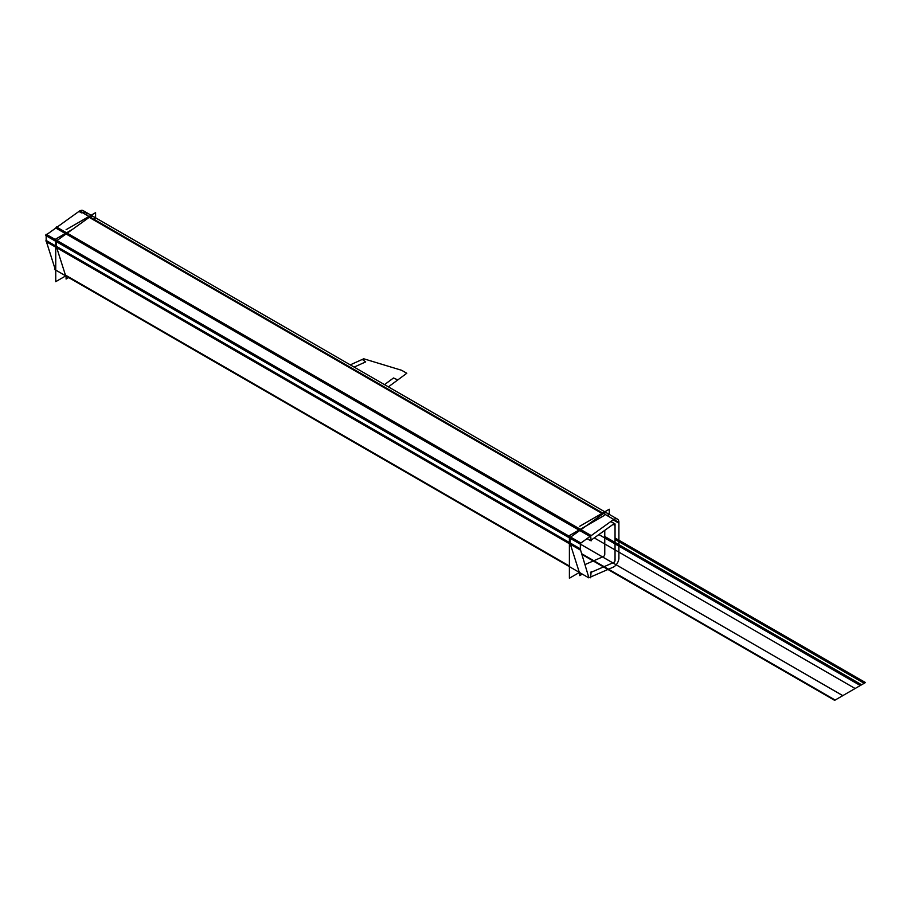 <?xml version="1.0" encoding="UTF-8"?>
<svg xmlns="http://www.w3.org/2000/svg" width="911" height="911" viewBox="0 0 911 911"><rect width="100%" height="100%" fill="white"/><g stroke="black" fill="none" stroke-linecap="round" stroke-linejoin="round"><path stroke-width="1.37" d="M68.678 277.57L66.093 279.062L66.093 275.931M95.587 217.82L95.587 212.673L66.093 229.697M94.96 219.915A7.265 4.191 120 0 0 89.198 217.353L601.989 513.417L89.198 217.353A7.265 4.191 120 0 1 94.96 219.915A7.265 4.191 120 0 0 89.198 217.353L67.186 233.182M612.488 520.306L612.522 520.329A7.265 4.191 -60 0 1 617.385 519.076A7.265 4.191 -60 0 1 618.854 523.142L613.137 519.839M78.323 211.91A7.265 4.191 -60 0 1 83.186 210.657L617.385 519.076M79.633 211.033L83.231 210.692L85.702 212.115L82.092 212.457M84.256 211.773L84.734 213.983M87.205 215.406L85.702 212.115M81.443 212.878L78.972 211.454M618.899 558.705L618.899 521.696M618.854 557.304A7.265 4.191 -60 0 1 612.522 567.428M590.032 577.267L613.741 566.938M591.182 571.561L590.567 577.756L591.159 571.573M590.476 572.598L614.219 562.258L590.499 572.586M585.192 564.49L602.923 556.769L585.192 564.49M614.891 559.616A1.811 1.048 -60 0 1 614.606 561.575A1.811 1.048 -60 0 1 613.023 562.599A1.811 1.048 -60 0 0 614.606 561.575A1.811 1.048 -60 0 0 614.891 559.616M610.848 521.491L615.039 523.916L615.039 560.937L615.039 523.916L610.848 521.491M604.767 553.763L604.767 530.339L604.767 553.763M612.898 524.497L613.023 524.577A1.811 1.048 -60 0 1 614.663 523.802A1.811 1.048 -60 0 1 614.891 525.396L613.16 524.406L614.891 525.396A1.811 1.048 -60 0 0 614.663 523.802A1.811 1.048 -60 0 0 613.023 524.577L612.898 524.497M587.037 538.606L590.499 540.599L614.219 523.552L590.476 540.622L587.014 538.629M610.757 521.548L614.663 523.802L610.769 521.548M56.357 226.93L590.567 535.349L591.182 540.827L590.544 535.372L56.334 226.953L55.822 228.035L590.032 536.465L613.741 519.407L79.542 210.988L56.915 227.249L591.239 535.588L579.76 543.844L45.55 235.425L46.165 234.275L580.364 542.694L580.364 550.05L46.165 241.631L45.983 240.345L580.182 548.764L588.893 577.768M580.854 529.746L602.854 513.918A7.265 4.191 120 0 1 608.616 516.469A7.265 4.191 120 0 0 602.854 513.918A7.265 4.191 120 0 1 608.616 516.469A7.265 4.191 120 0 0 602.854 513.918M582.334 574.124L579.749 575.615L579.749 572.484M609.243 514.373L609.243 509.226L579.749 526.251M604.767 554.287A1.811 1.048 -60 0 1 603.333 556.587A1.811 1.048 120 0 0 604.767 554.287A1.811 1.048 -60 0 1 603.333 556.587A1.811 1.048 120 0 0 604.767 554.287A1.811 1.048 -60 0 1 603.333 556.587A1.811 1.048 120 0 0 604.767 554.287A1.811 1.048 120 0 1 603.333 556.587A1.811 1.048 120 0 0 604.767 554.287M65.751 275.885L55.742 281.658L55.742 239.046L72.47 229.39M56.994 240.515L66.685 233.546L56.994 240.515L66.685 233.546L579.635 529.69L66.685 233.546L56.994 240.515L66.685 233.546L579.635 529.69M56.436 241.711L56.436 246.38M56.721 247.724L65.421 275.076L56.721 247.724L65.421 275.076L56.721 247.724L65.421 275.076L569.398 566.038M46.438 241.791L55.15 269.144L54.535 269.405L588.745 577.825L591.239 576.743M579.089 571.63L570.377 544.277M569.398 543.002L56.436 246.847M46.165 235.778L46.165 240.447M570.092 542.933L570.092 538.276M569.398 537.069L56.436 240.914M56.414 227.613L46.712 234.582M570.65 537.08L580.341 530.1M579.407 572.438L569.398 578.223L569.398 535.6L604.187 515.512M388.393 386.868L397.788 379.921L393.495 377.985L384.51 384.624L393.518 377.974L397.811 379.91L406.796 373.259L401.66 370.299L363.74 358.786L362.327 359.424L365.675 361.895L362.293 359.435L350.268 364.855L362.293 359.435L350.268 364.855L362.293 359.435L365.653 361.906L362.293 359.435L365.653 361.906L354.151 367.099L365.653 361.906L354.151 367.099L365.653 361.906L354.151 367.099L365.653 361.906L354.151 367.099L365.653 361.906L362.327 359.424L365.675 361.895L362.327 359.424L363.74 358.786L362.327 359.424L363.74 358.786L401.66 370.299L363.74 358.786L401.66 370.299L406.796 373.259L401.66 370.299L406.796 373.259L397.811 379.91L406.796 373.259L397.811 379.91L393.518 377.974L397.811 379.91L393.518 377.974L384.51 384.624L393.518 377.974L384.51 384.624L393.495 377.985L384.51 384.624L393.495 377.985L397.788 379.921L393.495 377.985L397.788 379.921L388.393 386.868M613.752 519.441L618.899 522.402M601.989 513.417L89.198 217.353L601.989 513.417M582.015 554.492L834.635 700.343L865.45 682.544L615.039 537.98L865.45 682.544L615.039 537.98L865.45 682.544L615.039 537.98L865.45 682.544L615.039 537.98L865.45 682.544L615.039 537.98L865.45 682.544L615.039 537.98L865.45 682.544L615.039 537.98L865.45 682.544L615.039 537.98L865.45 682.544L615.039 537.98L865.45 682.544L615.039 537.98L865.45 682.544L615.039 537.98L865.45 682.544L615.039 537.98L865.45 682.544L615.039 537.98L865.45 682.544L615.039 537.98L865.45 682.544L615.039 537.98L865.45 682.544L615.039 537.98L865.45 682.544L615.039 537.98L865.45 682.544L834.635 700.343L865.45 682.544L834.635 700.343L865.45 682.544L834.635 700.343L582.015 554.492M580.364 544.118L842.789 695.628L580.364 544.118M604.767 536.488L861.601 684.776L865.45 682.544L842.766 695.64L865.45 682.544L861.601 684.776L604.767 536.488M613.752 523.893L615.039 524.634L613.752 523.893M580.364 544.152L842.766 695.64L580.364 544.152M615.039 539.437L864.175 683.284L865.45 682.544L864.175 683.284L615.039 539.437M581.776 553.763L835.148 700.047L865.45 682.544L835.148 700.047L581.776 553.763M598.88 534.575L860.314 685.516L865.45 682.544L860.314 685.516L598.88 534.575M594.257 537.9L855.122 688.511L865.45 682.544L855.122 688.511L594.257 537.9"/></g></svg>
